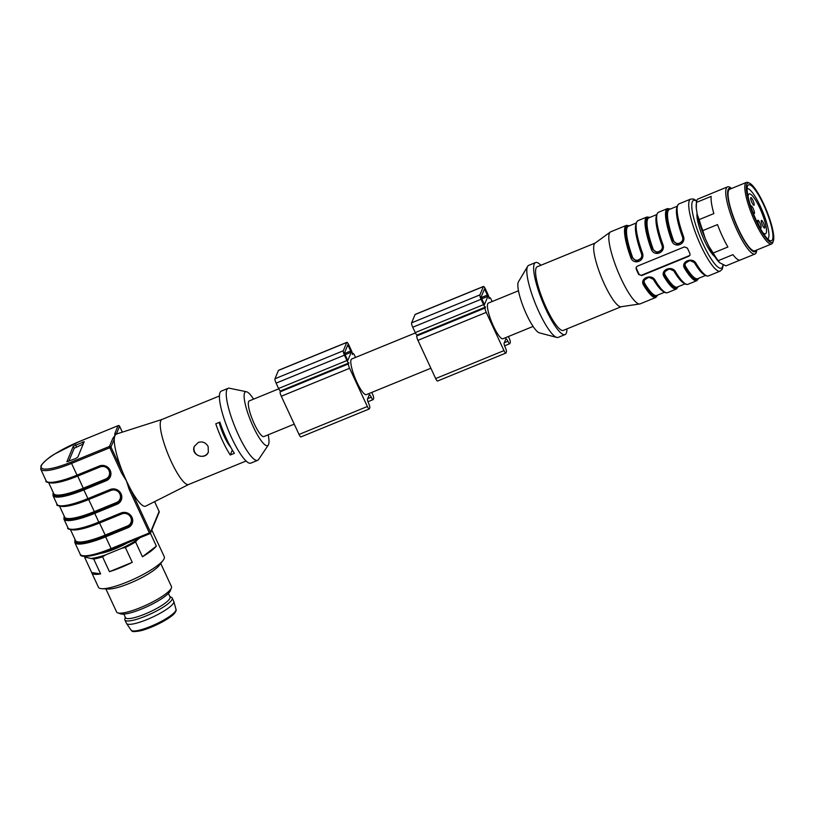 <?xml version="1.0" encoding="UTF-8"?>
<svg xmlns="http://www.w3.org/2000/svg" width="814" height="814" viewBox="0 0 814 814"><rect width="100%" height="100%" fill="white"/><g stroke="black" fill="none" stroke-linecap="round" stroke-linejoin="round"><path stroke-width="1.22" d="M278.764 388.827L249.267 400.905A19.271 4.131 67.7 0 0 252.737 420.299A19.271 4.131 67.7 0 0 263.858 436.579L294.241 424.145M253.581 399.135A29.09 6.237 67.7 0 0 246.479 391.748A29.09 6.237 67.7 0 0 250.793 421.103A29.09 6.237 67.7 0 0 268.284 445.055A29.09 6.237 67.7 0 0 268.182 434.808M162.078 419.434A35.144 7.53 67.7 0 0 161.955 419.475A35.144 7.53 67.7 0 0 168.295 454.853A35.144 7.53 67.7 0 0 188.563 484.523A35.144 7.53 67.7 0 0 188.685 484.472M230.27 454.995L234.371 453.317A35.144 7.53 -112.3 0 1 219.892 422.13L215.791 423.799A35.144 7.53 -112.3 0 0 230.27 454.995L232.326 450.03M198.301 442.419L194.383 446.347C190.232 455.148 205.362 460.541 208.343 452.136L208.15 446.56C205.891 442.572 202.605 441.198 198.301 442.419M110.521 489.987L88.278 499.104L87.912 498.606L110.185 489.499A8.242 7.865 22.5 0 1 121.021 493.762L121.093 493.894A8.242 7.865 22.5 0 1 117.033 504.253L94.76 513.369L98.799 522.089L121.083 512.973A8.242 7.865 22.5 0 1 131.919 517.236L131.99 517.368A8.242 7.865 22.5 0 1 127.93 527.726L105.657 536.843L111.101 548.575L149.369 532.926L129.233 489.55L126.414 480.86L130.393 488.827A38.919 8.344 67.7 0 0 145.716 506.135L188.624 484.503M131.919 517.236L131.329 517.307A7.479 7.143 -157.5 0 0 121.479 513.431L99.176 522.578A38.156 7.865 155.1 0 1 69.963 529.09M99.623 466.514L77.381 475.63L99.664 466.514L99.288 466.015A8.242 7.865 22.5 0 1 110.134 470.288L110.195 470.421A8.242 7.865 22.5 0 1 106.135 480.779L83.862 489.896L87.912 498.606A38.909 8.028 -24.9 0 1 57.041 504.304L53.002 495.584A38.909 8.028 155.1 0 0 83.862 489.896L83.639 489.011A38.166 7.865 155.1 0 1 53.398 492.867A38.156 7.865 -24.9 0 0 83.639 489.011L77.493 475.579M246.479 391.748L229.406 388.227A38.919 8.344 67.7 0 0 228.154 388.309L221.327 391.107A38.919 8.344 67.7 0 0 228.347 430.28A38.919 8.344 67.7 0 0 250.804 463.146L257.631 460.348A38.919 8.344 67.7 0 0 258.577 459.534L268.284 445.055M228.154 388.309A38.919 8.344 67.7 0 0 235.175 427.482A38.919 8.344 67.7 0 0 257.631 460.348M122.324 432.153L119.587 426.251L116.351 434.066L114.815 435.622L114.855 433.486A1.129 1.079 22.5 0 1 116.341 434.066L162.017 419.454M114.815 435.622L114.225 439.194A38.919 8.344 67.7 0 0 122.71 472.273L126.414 480.86L121.551 473.005L122.71 472.273L110.979 447.008A1.129 1.079 -157.5 0 0 109.493 446.428L112.729 438.604L114.815 435.622M75.509 458.608L66.88 461.731L73.25 446.255L84.188 441.666L77.818 457.142L75.509 458.608M70.401 529.476L75.539 540.557A37.403 7.713 -24.9 0 0 105.21 535.083L105.433 535.958A38.166 7.865 155.1 0 1 75.193 539.814A38.156 7.865 -24.9 0 0 105.433 535.968A38.166 7.865 155.1 0 1 105.433 535.968L105.657 536.843A38.909 8.028 155.1 0 1 74.796 542.531L80.24 554.273A38.909 8.028 -24.9 0 0 111.101 548.575L111.66 549.318L149.929 533.658L149.369 532.926L150.519 532.193L130.393 488.827L129.233 489.55M121.551 473.005L109.829 447.741L110.979 447.008L114.225 439.194A1.129 1.079 -157.5 0 0 112.729 438.604M230.84 447.405A19.648 4.212 -112.3 0 1 219.17 422.425M208.384 452.045A7.56 7.214 22.5 0 1 198.677 455.708A7.56 7.214 22.5 0 1 194.424 446.255M83.252 444.037L74.186 448.27L68.752 461.365M127.574 542.806A24.562 5.067 155.1 0 1 114.764 548.992A24.562 5.067 155.1 0 1 100.712 553.327M85.541 556.43A35.144 7.245 -24.9 0 0 85.867 557.346L84.809 557.722A36.274 7.479 155.1 0 1 84.971 556.42M150.407 533.282L156.359 546.113A36.274 7.479 -24.9 0 1 142.46 556.786L135.572 541.941A36.274 7.479 155.1 0 1 125.376 547.496L132.265 562.342A36.274 7.479 -24.9 0 1 109.442 571.682L102.554 556.837A36.274 7.479 155.1 0 1 93.732 559.055L85.867 557.346M92.135 558.282A35.144 7.245 -24.9 0 0 105.688 554.863L102.554 556.837M125.376 547.496L121.693 548.31L105.688 554.863M121.693 548.31A35.144 7.245 -24.9 0 0 137.373 539.763L135.572 541.941M140.079 537.688L137.373 539.763M84.809 557.722L91.697 572.568A36.274 7.479 -24.9 0 0 91.819 572.944L98.474 587.291A36.274 7.479 -24.9 0 0 101.892 588.705L108.252 589.021A30.23 6.237 -24.9 0 0 135.439 580.769A30.23 6.237 -24.9 0 0 159.3 565.323L163.156 560.276A36.274 7.479 -24.9 0 0 164.275 556.745L157.621 542.399A36.274 7.479 -24.9 0 0 157.417 542.063M105.891 588.909L116.606 611.986A30.23 6.237 -24.9 0 0 117.776 612.891A30.23 6.237 -24.9 0 0 146.652 604.914A30.23 6.237 -24.9 0 0 171.378 588.003A30.23 6.237 -24.9 0 0 171.439 586.528L160.734 563.451M101.892 588.705A36.274 7.479 -24.9 0 0 107.285 588.247A36.274 7.479 -24.9 0 0 139.163 576.566A36.274 7.479 -24.9 0 0 163.156 560.276M151.811 529.995L157.743 542.775A36.274 7.479 -24.9 0 0 157.621 542.399M93.732 559.055L100.621 573.901A36.274 7.479 -24.9 0 1 91.819 572.944M117.776 612.891L120.675 613.878A27.961 5.769 -24.9 0 0 147.385 606.501A27.961 5.769 -24.9 0 0 170.258 590.862L171.378 588.003M142.46 556.786L156.359 546.113M109.442 571.682L132.265 562.342M91.697 572.568L100.621 573.901M125.305 617.256L124.847 618.986A26.068 5.372 -24.9 0 0 124.888 619.963L126.445 623.31A26.068 5.372 -24.9 0 0 126.536 623.473A26.068 5.372 -24.9 0 0 152.36 617.216A26.068 5.372 -24.9 0 0 173.809 601.536A26.068 5.372 -24.9 0 0 173.748 601.363L172.192 598.005A26.068 5.372 -24.9 0 0 171.469 597.344L169.861 596.581M124.888 619.963A26.068 5.372 -24.9 0 0 150.804 613.858A26.068 5.372 -24.9 0 0 172.192 598.005M123.84 614.112L125.478 617.643A24.562 5.067 -24.9 0 0 144.963 614.051A24.562 5.067 -24.9 0 0 170.034 596.967L168.396 593.426M355.514 357.438L354.772 355.83A3.775 0.814 67.7 0 0 352.91 353.368A3.775 0.814 67.7 0 0 352.788 353.51L352.35 354.548A3.775 0.814 67.7 0 0 351.231 350.162L348.738 344.79A3.775 0.814 67.7 0 0 346.876 342.338L278.551 370.289A3.775 0.814 67.7 0 0 278.429 370.431L274.99 378.734A3.775 0.814 67.7 0 0 276.109 383.129L278.602 388.492A3.775 0.814 67.7 0 0 280.464 390.954L348.779 363.003A3.775 0.814 67.7 0 0 348.911 362.851L348.484 363.889A3.775 0.814 67.7 0 0 349.603 368.284L367.348 406.512A3.775 0.814 67.7 0 0 369.21 408.974A3.775 0.814 67.7 0 0 369.342 408.832L369.77 407.794A3.775 0.814 67.7 0 0 368.64 403.398A3.775 0.814 -112.3 0 1 367.521 399.013L369.241 394.861A3.775 0.814 -112.3 0 1 369.363 394.719A3.775 0.814 -112.3 0 1 371.225 397.171A3.775 0.814 67.7 0 0 373.087 399.633A3.775 0.814 67.7 0 0 373.209 399.491L373.646 398.453A3.775 0.814 67.7 0 0 372.517 394.057L371.764 392.429M346.876 342.338A3.775 0.814 67.7 0 0 346.744 342.48L343.305 350.783A3.775 0.814 67.7 0 0 344.434 355.179L346.927 360.541A3.775 0.814 67.7 0 0 348.779 363.003M280.545 390.913L280.158 391.839A3.775 0.814 67.7 0 0 281.288 396.235L299.033 434.462A3.775 0.814 67.7 0 0 300.895 436.925L369.21 408.974M347.843 344.831L351.261 352.208L347.782 360.551L344.393 353.134L347.843 344.831M430.881 368.243L366.331 394.648A19.271 4.131 -112.3 0 1 356.837 382.102A19.271 4.131 -112.3 0 1 351.74 358.974L415.405 332.936M492.155 301.536L491.412 299.928A3.775 0.814 67.7 0 0 489.55 297.466A3.775 0.814 67.7 0 0 489.418 297.609L488.99 298.646A3.775 0.814 67.7 0 0 487.861 294.261L485.378 288.889A3.775 0.814 67.7 0 0 483.516 286.436A3.775 0.814 67.7 0 0 483.384 286.579L479.945 294.882A3.775 0.814 67.7 0 0 481.074 299.277L483.557 304.639A3.775 0.814 67.7 0 0 485.419 307.102A3.775 0.814 67.7 0 0 485.551 306.949L485.113 307.997A3.775 0.814 67.7 0 0 486.243 312.383L503.988 350.61A3.775 0.814 67.7 0 0 505.85 353.073A3.775 0.814 67.7 0 0 505.972 352.93L506.41 351.892A3.775 0.814 67.7 0 0 505.28 347.497A3.775 0.814 -112.3 0 1 504.151 343.111L505.881 338.96A3.775 0.814 -112.3 0 1 506.003 338.817A3.775 0.814 -112.3 0 1 507.865 341.269A3.775 0.814 67.7 0 0 509.727 343.732A3.775 0.814 67.7 0 0 509.849 343.589L510.276 342.552A3.775 0.814 67.7 0 0 509.157 338.156L508.394 336.528M483.516 286.436L415.191 314.387A3.775 0.814 67.7 0 0 415.069 314.53L411.619 322.832A3.775 0.814 67.7 0 0 412.749 327.228L415.242 332.59A3.775 0.814 67.7 0 0 417.104 335.053L485.419 307.102M417.185 335.012L416.799 335.938A3.775 0.814 67.7 0 0 417.928 340.333L435.673 378.561A3.775 0.814 67.7 0 0 437.535 381.023L505.85 353.073M481.033 297.232L484.513 288.878L487.901 296.306L484.462 304.609L481.033 297.232M533.078 326.434L502.971 338.746A19.271 4.131 -112.3 0 1 493.477 326.211A19.271 4.131 -112.3 0 1 488.38 303.073L518.487 290.761M752.624 211.609A4.151 0.895 67.7 0 0 754.283 213.533A4.151 0.895 67.7 0 0 753.53 209.34A4.151 0.895 67.7 0 0 751.139 205.83A4.151 0.895 67.7 0 0 750.996 205.993A4.151 0.895 67.7 0 0 750.976 206.99M758.933 225.244A4.151 0.895 67.7 0 0 760.978 227.951A4.151 0.895 67.7 0 0 760.225 223.769A4.151 0.895 67.7 0 0 757.834 220.258A4.151 0.895 67.7 0 0 757.692 220.411A4.151 0.895 67.7 0 0 758.933 225.244M761.314 220.553A4.151 0.895 67.7 0 0 762.372 224.99A4.151 0.895 67.7 0 0 764.6 228.093A4.151 0.895 67.7 0 0 763.847 223.911A4.151 0.895 67.7 0 0 761.456 220.401A4.151 0.895 67.7 0 0 761.314 220.553M750.732 197.751A4.151 0.895 67.7 0 0 751.79 202.187A4.151 0.895 67.7 0 0 754.018 205.291A4.151 0.895 67.7 0 0 753.265 201.109A4.151 0.895 67.7 0 0 750.864 197.599A4.151 0.895 67.7 0 0 750.732 197.751M748.107 196.723A21.54 4.619 -112.3 0 1 749.145 193.946A21.54 4.619 -112.3 0 1 761.578 212.139A21.54 4.619 -112.3 0 1 765.455 233.811A21.54 4.619 -112.3 0 1 762.769 232.57M767.724 239.011A27.208 5.83 67.7 0 0 762.698 211.671A27.208 5.83 67.7 0 0 747.12 188.665M747.588 185.938A30.23 6.481 67.7 0 0 747.557 186.009A30.23 6.481 67.7 0 0 754.039 215.211A30.23 6.481 67.7 0 0 769.891 240.598A30.23 6.481 67.7 0 0 766.076 210.429A30.23 6.481 67.7 0 0 747.588 185.938M773.269 241.27A32.122 6.878 67.7 0 0 773.3 241.198A32.122 6.878 67.7 0 0 766.412 210.154A32.122 6.878 67.7 0 0 749.572 183.191A32.122 6.878 67.7 0 0 753.622 215.242A32.122 6.878 67.7 0 0 773.269 241.27M773.3 241.198L772.74 242.613A33.252 7.123 -112.3 0 1 772.71 242.694A33.252 7.123 -112.3 0 1 771.601 243.956A33.252 7.123 -112.3 0 1 753.795 219.129A33.252 7.123 -112.3 0 1 745.319 183.669A33.252 7.123 -112.3 0 1 746.418 182.407A33.252 7.123 -112.3 0 1 748.178 182.57L749.572 183.191M771.601 243.956L754.863 250.804A33.252 7.123 -112.3 0 1 737.057 225.977A33.252 7.123 -112.3 0 1 728.571 190.517A33.252 7.123 -112.3 0 1 729.68 189.255L746.418 182.407M731.359 188.573A34.31 7.357 67.7 0 0 728.143 189.581A34.31 7.357 67.7 0 0 738.624 230.006A34.31 7.357 67.7 0 0 756.542 250.122M756.725 250.051L756.684 250.386A36.274 7.774 -112.3 0 1 754.985 254.019A36.274 7.774 -112.3 0 1 735.551 226.943A36.274 7.774 -112.3 0 1 726.302 188.258A36.274 7.774 -112.3 0 1 727.513 186.874A36.274 7.774 -112.3 0 1 731.277 188.278L731.542 188.492M718.223 260.683L719.657 262.759A34.31 7.357 -112.3 0 1 708.852 246.276L713.196 253.012A36.274 7.774 67.7 0 0 718.223 260.683L732.915 254.67A36.274 7.774 67.7 0 0 740.292 260.032L754.985 254.019M727.513 186.874L712.83 192.887A36.274 7.774 67.7 0 0 712.515 193.05L697.832 199.064A36.274 7.774 67.7 0 0 696.926 200.275A36.274 7.774 67.7 0 0 696.448 202.391L696.285 208.313A34.31 7.357 -112.3 0 1 696.245 204.568L696.428 202.615M696.448 202.391L711.141 196.388A36.274 7.774 67.7 0 0 713.847 213.594L699.155 219.607A36.274 7.774 67.7 0 0 702.797 230.606L705.097 238.187A34.31 7.357 -112.3 0 1 697.262 214.53L696.285 208.313M702.797 230.606L717.49 224.593A36.274 7.774 67.7 0 0 727.889 247.008L713.196 253.012M719.657 262.759L725.915 265.873L739.967 260.134M697.262 214.53L699.155 219.607M708.852 246.276L705.097 238.187M697.079 213.309A24.562 5.26 67.7 0 0 704.639 241.036A24.562 5.26 67.7 0 0 714.621 256.41M641.727 257.804L636.69 261.06L631.623 257.326L632.509 257.122C634.605 263.258 643.843 259.513 641.391 253.49A37.403 8.018 -112.3 0 1 635.866 224.359M641.717 257.824L641.88 253.134L641.758 257.723M662.22 249.43L657.173 252.676L652.126 248.942L653.011 248.738C655.117 254.874 664.356 251.119 661.894 245.106L662.382 244.831M662.738 246.652L662.26 249.338M682.753 240.944L683.343 236.009A38.919 8.344 67.7 0 1 679.029 203.856C675.03 206.481 676.302 217.307 682.834 236.345L682.712 241.056L677.675 244.292L672.618 240.557L673.504 240.354C675.61 246.489 684.849 242.735 682.386 236.721L682.875 236.447M695.136 262.973L694.596 263.024C691.992 258.119 682.743 261.864 685.714 266.656A37.403 8.018 67.7 0 0 697.69 278.693L705.484 275.498M684.849 263.614L685.073 267.389L685.714 266.656M642.358 252.778L641.849 253.113C635.307 234.076 634.035 223.25 638.044 220.625A38.919 8.344 67.7 0 0 642.358 252.778C645.634 260.907 633.668 265.822 630.738 257.529A38.919 8.344 -112.3 0 1 626.424 225.376L610.714 231.807A38.919 8.344 67.7 0 0 610.327 232.021A38.919 8.344 67.7 0 0 621.021 278.52A38.919 8.344 67.7 0 0 639.763 303.968A38.919 8.344 67.7 0 0 640.191 303.846L655.901 297.415A38.919 8.344 -112.3 0 1 643.447 284.89C639.509 278.347 651.475 273.443 655.056 280.138A38.919 8.344 67.7 0 0 667.511 292.664L676.393 289.031A38.919 8.344 -112.3 0 1 663.939 276.506C660.001 269.963 671.967 265.059 675.549 271.754A38.919 8.344 67.7 0 0 688.013 284.279L696.886 280.647A38.919 8.344 -112.3 0 1 684.432 268.121L685.073 267.389L684.9 263.502M684.92 263.431L685.714 262.149M674.633 271.357L674.094 271.408C671.499 266.504 662.25 270.248 665.211 275.04A37.403 8.018 67.7 0 0 677.187 287.077L684.991 283.882M664.356 271.998L664.58 275.773L665.211 275.04M663.939 276.506L664.58 275.773L664.397 271.886M664.428 271.815L665.221 270.533M654.141 279.741L653.601 279.792C651.007 274.888 641.758 278.632 644.719 283.425A37.403 8.018 67.7 0 0 656.695 295.462L664.489 292.267M643.864 280.382L644.078 284.157L644.719 283.425M643.447 284.89L644.078 284.157L643.905 280.27M643.935 280.209L644.729 278.917M690.069 254.884A2.269 2.167 22.5 0 1 689.041 255.759L641.9 275.04A2.269 2.167 22.5 0 1 638.919 273.87L636.426 268.498A2.269 2.167 22.5 0 1 636.283 267.073M630.738 257.529L631.623 257.326L636.629 261.192L641.686 257.916M662.209 249.44L662.85 244.393C666.127 252.523 654.171 257.428 651.241 249.145L652.126 248.942L657.132 252.808L662.179 249.522M683.343 236.009C686.619 244.139 674.664 249.043 671.733 240.761L672.618 240.557L677.624 244.424L682.671 241.137M684.432 268.121C680.504 261.579 692.46 256.675 696.051 263.37L689.845 260.449L684.879 263.543M675.549 271.754L669.352 268.834L664.377 271.937M655.056 280.138L648.85 277.218L643.884 280.321M687.423 248.128A38.919 8.344 67.7 0 0 688.654 250.844A38.919 8.344 67.7 0 0 689.906 253.5L689.977 255.158L688.827 256.278L641.686 275.57L638.675 274.46A38.919 8.344 -112.3 0 1 637.413 271.805A38.919 8.344 -112.3 0 1 636.182 269.098L636.151 267.348L637.321 266.178L684.462 246.886L687.423 248.128M641.798 257.855L641.88 253.134M610.327 232.021L595.014 243.183A34.381 7.367 67.7 0 0 604.456 284.259A34.381 7.367 67.7 0 0 621.011 306.746L639.763 303.968M595.166 243.06L537.281 266.748A34.381 7.367 67.7 0 0 546.377 308.018A34.381 7.367 67.7 0 0 563.319 330.392L621.214 306.715M540.893 265.272A38.919 8.344 67.7 0 0 535.561 262.556A38.919 8.344 67.7 0 0 545.868 309.259A38.919 8.344 67.7 0 0 565.038 334.595A38.919 8.344 67.7 0 0 566.931 328.917M535.561 262.556L528.734 265.344A38.919 8.344 67.7 0 0 527.686 266.31A38.919 8.344 67.7 0 0 539.031 312.057A38.919 8.344 67.7 0 0 556.786 337.434A38.919 8.344 67.7 0 0 558.201 337.383L565.038 334.595M527.686 266.31L518.467 281.766A27.961 5.993 67.7 0 0 526.617 314.642A27.961 5.993 67.7 0 0 539.377 332.865L556.786 337.434M149.868 533.658L111.66 549.318C90.558 557.987 79.721 557.427 80.24 554.273M88.39 499.053L88.706 499.531A37.403 7.713 155.1 0 1 60.694 506.196M59.503 506.003L64.642 517.083A37.403 7.713 -24.9 0 0 94.312 511.609L94.536 512.484A38.166 7.865 155.1 0 1 64.296 516.341A38.156 7.865 -24.9 0 0 94.536 512.484L116.809 503.378A7.479 7.143 -157.5 0 0 120.523 494.027M127.93 527.726L127.483 525.966L105.21 535.083L99.288 522.527M127.483 525.966A6.726 6.42 -157.5 0 0 130.789 517.511L130.728 517.378A6.726 6.42 -157.5 0 0 121.876 513.899L99.603 523.005A37.403 7.713 155.1 0 1 71.591 529.67M48.606 482.529L53.744 493.61A37.403 7.713 -24.9 0 0 83.415 488.135L105.688 479.019A6.726 6.42 -157.5 0 0 108.995 470.563L108.934 470.431A6.726 6.42 -157.5 0 0 100.081 466.951L77.808 476.058A37.403 7.713 155.1 0 1 49.796 482.722M94.536 512.484L94.76 513.369A38.909 8.028 155.1 0 1 63.899 519.057L67.938 527.777A38.909 8.028 -24.9 0 0 98.799 522.089L99.176 522.578L121.459 513.461L121.083 512.973M114.855 433.486L118.101 425.661L79.833 441.32A37.78 7.794 -24.9 0 0 41.372 465.669A37.78 7.794 -24.9 0 0 71.225 462.077L109.493 446.428L109.829 447.741L71.561 463.4L77.015 475.132L99.288 466.015M41.372 465.669L41.372 465.679A1.129 1.079 22.5 0 0 40.792 466.249A1.129 1.079 22.5 0 1 41.372 465.669M154.619 501.648L159.127 511.436A1.129 1.079 -157.5 0 1 159.147 512.291L150.539 533.048A1.129 1.079 22.5 0 1 149.959 533.618L149.929 533.658A1.129 1.129 0 0 0 150.539 533.048A1.129 1.079 22.5 0 0 150.519 532.193L159.127 511.436L154.589 501.658M46.144 480.83A38.909 8.028 -24.9 0 0 77.015 475.132L77.381 475.63C56.044 484.991 43.915 482.865 46.144 480.83L40.7 469.088A38.909 8.028 155.1 0 0 71.561 463.4L71.225 462.077M88.238 499.104A38.156 7.865 155.1 0 1 59.066 505.616M117.033 504.253L116.585 502.492L94.312 511.609L88.706 499.531L110.979 490.425L110.612 489.926M116.585 502.492A6.726 6.42 -157.5 0 0 119.892 494.037L119.831 493.905A6.726 6.42 -157.5 0 0 110.979 490.425M77.34 475.62A38.156 7.865 155.1 0 1 48.179 482.142M159.147 512.291A1.129 1.129 0 0 0 159.137 511.375L159.086 511.345M122.354 432.142L119.597 426.19A1.129 1.129 0 0 0 118.132 425.62L118.101 425.661A1.129 1.079 22.5 0 1 119.587 426.251L119.536 426.16M40.7 469.088L41.463 464.998C45.218 460.571 49.674 456.888 54.813 453.958L79.874 441.28L118.203 425.63M109.564 470.421L110.195 470.421M106.135 480.779L105.912 479.894A7.479 7.143 -157.5 0 0 109.625 470.553M83.639 489.011L105.912 479.894L105.688 479.019M108.934 470.431L110.134 470.288M53.286 492.612L53.103 493.019A0.753 0.722 -157.5 0 1 53.337 492.724A0.753 0.722 -157.5 0 0 53.103 493.03L53.002 495.584M109.534 470.36A7.479 7.143 -157.5 0 0 99.684 466.483L99.664 466.514C103.958 465.232 107.245 466.524 109.534 470.39L109.737 476.119M120.462 493.894L121.093 493.894M119.892 494.037L120.441 493.894C118.142 489.997 114.855 488.705 110.562 489.987L110.582 489.957A7.479 7.143 -157.5 0 1 120.431 493.833L121.021 493.762M57.041 504.304C54.813 506.339 66.941 508.465 88.278 499.104L110.562 489.987L110.185 489.499M131.359 517.368L131.99 517.368M105.433 535.958L127.706 526.851A7.479 7.143 -157.5 0 0 131.42 517.501L131.532 523.076M75.081 539.57L74.898 539.967A0.753 0.722 22.5 0 1 75.132 539.672A0.753 0.722 -157.5 0 0 74.898 539.977L74.796 542.531M109.544 470.421L108.995 470.563M119.831 493.905L120.431 493.793M130.728 517.378L131.329 517.266M131.339 517.378L130.789 517.511M73.25 446.255L74.186 448.27M75.56 444.79L76.496 446.805M82.397 441.992L83.293 443.935M133.303 630.992A23.27 4.803 -24.9 0 0 156.003 625.071A23.27 4.803 -24.9 0 0 175.183 611.548M175.987 609.33C176.506 609.981 175.997 611.324 174.461 613.369C169.953 618.864 151.373 628.316 140.374 630.819C129.08 632.631 133.191 630.667 131.085 630.168A24.766 5.108 -24.9 0 0 155.616 624.226A24.766 5.108 -24.9 0 0 175.987 609.33L173.809 601.536M278.429 370.431L346.744 342.48M274.99 378.734L343.305 350.783M367.674 398.626L371.225 397.171M299.033 434.462L367.348 406.512M281.288 396.235L349.603 368.284M280.158 391.839L348.484 363.889M278.602 388.492L346.927 360.541M276.109 383.129L344.434 355.179M347.375 345.96L348.433 345.523M344.414 353.551L350.926 350.885M344.902 354.812L351.261 352.208M415.069 314.53L483.384 286.579M411.619 322.832L479.945 294.882M504.314 342.725L507.865 341.269M435.673 378.561L503.988 350.61M417.928 340.333L486.243 312.383M416.799 335.938L485.113 307.997M415.242 332.59L483.557 304.639M412.749 327.228L481.074 299.277M481.542 298.911L487.901 296.306M481.054 297.649L487.566 294.983M484.004 290.059L485.073 289.621M636.161 223.026L628.367 226.221A37.403 8.018 67.7 0 0 632.509 257.122M661.894 245.106A37.403 8.018 -112.3 0 1 656.369 215.975M656.654 214.642L648.86 217.826A37.403 8.018 67.7 0 0 653.011 248.738M682.386 236.721A37.403 8.018 -112.3 0 1 676.861 207.59M677.156 206.257L669.352 209.442A37.403 8.018 67.7 0 0 673.504 240.354M704.344 274.756A37.403 8.018 -112.3 0 1 694.596 263.024M683.841 283.14A37.403 8.018 -112.3 0 1 674.094 271.408M663.349 291.524A37.403 8.018 -112.3 0 1 653.601 279.792M696.631 201.211A36.65 7.855 67.7 0 0 692.236 210.938A36.65 7.855 67.7 0 0 703.255 244.353A36.65 7.855 67.7 0 0 722.995 264.886M636.538 222.7A38.166 8.181 67.7 0 0 641.839 253.042M631.623 257.326A38.166 8.181 -112.3 0 1 629.181 225.885M662.85 244.393A38.919 8.344 67.7 0 1 658.536 212.24C654.537 214.865 655.799 225.692 662.342 244.729A38.166 8.181 -112.3 0 1 657.03 214.316M649.674 217.501A38.166 8.181 67.7 0 0 652.126 248.942M682.844 236.304A38.166 8.181 -112.3 0 1 677.523 205.932M670.176 209.117A38.166 8.181 67.7 0 0 672.618 240.557M685.073 267.389A38.166 8.181 67.7 0 0 698.504 278.357M664.58 275.773A38.166 8.181 67.7 0 0 678.001 286.742M644.078 284.157A38.166 8.181 67.7 0 0 657.509 295.126M696.733 200.855L693.467 198.982L690.648 199.104A38.919 8.344 67.7 0 0 700.946 245.818A38.919 8.344 67.7 0 0 720.115 271.143L722.211 269.261L723.28 265.008M636.426 268.498L636.182 269.098M638.919 273.87L638.675 274.46M641.9 275.04L641.686 275.57M689.041 255.759L688.827 256.278M651.241 249.145A38.919 8.344 -112.3 0 1 646.927 216.992L649.948 217.389M671.733 240.761A38.919 8.344 -112.3 0 1 667.419 208.608L670.441 209.005M696.051 263.37A38.919 8.344 67.7 0 0 708.506 275.895C705.565 277.035 701.18 272.832 695.36 263.309C691.737 259.208 688.206 259.31 684.767 263.594M188.563 484.523L246.052 461.009M161.955 419.475L219.444 395.96M120.431 493.874L120.635 499.603M64.184 516.086L63.899 519.057M121.459 513.461C125.753 512.179 129.039 513.471 131.329 517.348L131.39 517.48M99.176 522.578C77.839 531.939 65.7 529.812 67.938 527.777M131.085 630.168L126.536 623.473M352.36 353.591L352.91 353.368M367.969 401.729L373.087 399.633M489 297.69L489.55 297.466M504.609 345.828L509.727 343.732M763.99 234.422L765.455 233.811M747.679 194.546L749.145 193.946M629.446 225.773L626.424 225.376M662.342 244.729L662.291 249.471M682.834 236.345L682.793 241.086M696.886 280.647L698.768 278.246M688.013 284.279C685.062 285.419 680.677 281.217 674.857 271.693C671.235 267.592 667.704 267.694 664.275 271.978M676.393 289.031L678.276 286.63M667.511 292.664C664.57 293.803 660.185 289.601 654.364 280.077C650.742 275.987 647.211 276.078 643.772 280.362M655.901 297.415L657.773 295.014M708.506 275.895L720.115 271.143M638.044 220.625L646.927 216.992M658.536 212.24L667.419 208.608M679.029 203.856L690.648 199.104"/></g></svg>
